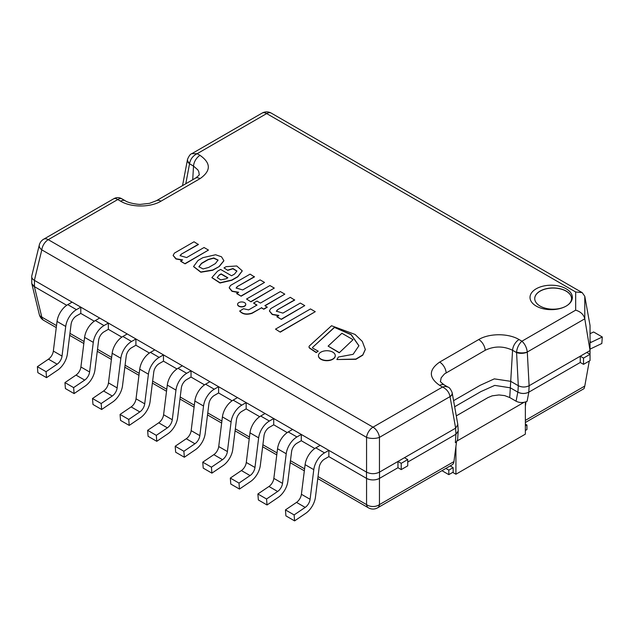 <?xml version="1.0" encoding="UTF-8"?>
<svg xmlns="http://www.w3.org/2000/svg" width="634" height="634" viewBox="0 0 634 634"><rect width="100%" height="100%" fill="white"/><g stroke="black" fill="none" stroke-linecap="round" stroke-linejoin="round"><path stroke-width="0.95" d="M46.536 377.666L46.06 371.698L57.139 364.185A7.671 4.43 120 0 0 62.029 356.078L65.722 326.455A15.343 8.86 -60 0 1 76.445 309.654L80.787 307.141L80.787 313.41L76.445 315.914A7.671 4.43 120 0 0 71.079 324.315L67.386 353.946A15.343 8.86 -60 0 1 57.607 370.153L46.536 377.666L37.85 372.657L37.382 366.69L46.06 371.698M37.382 366.69L48.453 359.169A7.671 4.43 120 0 0 53.343 351.07L57.036 321.438A15.343 8.86 -60 0 1 67.759 304.637L72.102 302.133L80.787 307.141M74.099 393.579L73.623 387.612L84.702 380.099A7.671 4.43 120 0 0 89.592 371.992L93.285 342.368A15.343 8.86 -60 0 1 104.008 325.567L108.351 323.055L108.351 329.323L104.008 331.828A7.671 4.43 120 0 0 98.642 340.228L94.949 369.86A15.343 8.86 -60 0 1 85.17 386.066L74.099 393.579L65.413 388.571L64.937 382.603L73.623 387.612M64.937 382.603L76.017 375.082A7.671 4.43 120 0 0 80.906 366.983L84.599 337.351A15.343 8.86 -60 0 1 95.322 320.55L99.665 318.046L108.351 323.055M101.654 409.493L101.186 403.525L112.266 396.012A7.671 4.43 120 0 0 117.147 387.905L120.848 358.281A15.343 8.86 -60 0 1 131.571 341.48L135.906 338.968L135.906 345.237L131.571 347.741A7.671 4.43 120 0 0 126.206 356.142L122.513 385.773A15.343 8.86 -60 0 1 112.733 401.98L101.654 409.493L92.976 404.484L92.501 398.517L101.186 403.525M92.501 398.517L103.58 390.996A7.671 4.43 120 0 0 108.469 382.896L112.163 353.265A15.343 8.86 -60 0 1 122.885 336.464L127.228 333.959L135.906 338.968M129.217 425.406L128.75 419.439L139.829 411.926A7.671 4.43 120 0 0 144.71 403.818L148.411 374.187A15.343 8.86 -60 0 1 159.134 357.394L163.469 354.882L163.469 361.15L159.134 363.654A7.671 4.43 120 0 0 153.769 372.055L150.076 401.687A15.343 8.86 -60 0 1 140.296 417.893L129.217 425.406L120.539 420.397L120.064 414.422L128.75 419.439M120.064 414.422L131.143 406.909A7.671 4.43 120 0 0 136.033 398.81L139.726 369.178A15.343 8.86 -60 0 1 150.448 352.377L154.791 349.873L163.469 354.882M156.78 441.319L156.313 435.352L167.384 427.839A7.671 4.43 120 0 0 172.274 419.732L175.967 390.1A15.343 8.86 -60 0 1 186.697 373.307L191.032 370.795L191.032 377.064L186.697 379.568A7.671 4.43 120 0 0 181.332 387.968L177.639 417.6A15.343 8.86 -60 0 1 167.859 433.807L156.78 441.319L148.102 436.311L147.627 430.335L156.313 435.352M147.627 430.335L158.706 422.823A7.671 4.43 120 0 0 163.596 414.723L167.289 385.092A15.343 8.86 -60 0 1 178.011 368.291L182.354 365.786L191.032 370.795M184.343 457.233L183.876 451.265L194.947 443.752A7.671 4.43 120 0 0 199.837 435.645L203.53 406.014A15.343 8.86 -60 0 1 214.252 389.213L218.595 386.708L218.595 392.977L214.252 395.481A7.671 4.43 120 0 0 208.895 403.882L205.202 433.513A15.343 8.86 -60 0 1 195.423 449.72L184.343 457.233L175.666 452.216L175.19 446.249L183.876 451.265M175.19 446.249L186.269 438.736A7.671 4.43 120 0 0 191.159 430.637L194.852 401.005A15.343 8.86 -60 0 1 205.574 384.204L209.917 381.7L218.595 386.708M211.907 473.146L211.431 467.179L222.51 459.666A7.671 4.43 120 0 0 227.4 451.559L231.093 421.927A15.343 8.86 -60 0 1 241.816 405.126L246.158 402.622L246.158 408.89L241.816 411.395A7.671 4.43 120 0 0 236.458 419.795L232.765 449.427A15.343 8.86 -60 0 1 222.986 465.633L211.907 473.146L203.229 468.13L202.753 462.162L211.431 467.179M202.753 462.162L213.832 454.649A7.671 4.43 120 0 0 218.722 446.55L222.415 416.918A15.343 8.86 -60 0 1 233.138 400.117L237.481 397.613L246.158 402.622M239.47 489.06L238.994 483.092L250.073 475.571A7.671 4.43 120 0 0 254.963 467.472L258.656 437.84A15.343 8.86 -60 0 1 269.379 421.039L273.722 418.535L273.722 424.804L269.379 427.308A7.671 4.43 120 0 0 264.021 435.709L260.328 465.34A15.343 8.86 -60 0 1 250.549 481.547L239.47 489.06L230.792 484.043L230.316 478.076L238.994 483.092M230.316 478.076L241.395 470.563A7.671 4.43 120 0 0 246.285 462.463L249.978 432.832A15.343 8.86 -60 0 1 260.701 416.031L265.044 413.526L273.722 418.535M267.033 504.973L266.557 499.006L277.637 491.485A7.671 4.43 120 0 0 282.526 483.385L286.219 453.754A15.343 8.86 -60 0 1 296.942 436.953L301.285 434.449L301.285 440.717L296.942 443.221A7.671 4.43 120 0 0 291.585 451.622L287.884 481.254A15.343 8.86 -60 0 1 278.112 497.46L267.033 504.973L258.355 499.957L257.879 493.989L266.557 499.006M257.879 493.989L268.959 486.476A7.671 4.43 120 0 0 273.848 478.377L277.541 448.745A15.343 8.86 -60 0 1 288.264 431.944L292.599 429.44L301.285 434.449M590.04 342.677A7.671 4.43 120 0 0 591.221 342.265L602.3 336.995L601.824 343.509L590.745 348.779A15.343 8.86 -60 0 1 590.04 349.096M590.04 333.682L593.622 331.978L602.3 336.995M294.596 520.886L294.121 514.919L305.2 507.398A7.671 4.43 120 0 0 310.089 499.299L313.782 469.667A15.343 8.86 -60 0 1 324.505 452.866L328.848 450.362L328.848 456.631L324.505 459.135A7.671 4.43 120 0 0 319.148 467.535L315.447 497.159A15.343 8.86 -60 0 1 305.675 513.366L294.596 520.886L285.91 515.87L285.443 509.902L294.121 514.919M285.443 509.902L296.522 502.39A7.671 4.43 120 0 0 301.404 494.282L305.105 464.659A15.343 8.86 -60 0 1 315.827 447.858L320.162 445.353L328.848 450.362M525.364 430.446L526.941 429.535L526.941 425.026L525.364 424.114M526.941 425.026L525.364 425.937M453.151 467.623L448.809 470.135L448.809 474.644L453.151 472.14L453.151 467.623L450.188 465.919M448.809 470.135L445.853 468.423M448.809 474.644L441.946 470.674M407.733 459.571L401.227 463.327L401.227 469.596L407.733 465.839L407.733 459.571L404.476 457.693L397.97 461.449L397.97 467.718L379.52 478.369A9.209 5.318 180 0 1 366.5 478.369L328.848 456.631L366.563 478.401C370.858 480.445 375.162 480.445 379.457 478.401L379.457 504.609L453.944 461.607A9.209 5.318 60 0 1 452.097 464.817L377.618 507.818A9.209 5.318 60 0 0 379.457 504.609A9.209 6.681 0 0 1 366.563 504.609L366.563 478.401M401.227 463.327L397.97 461.449M401.227 469.596L397.97 467.718L379.457 478.401M121.601 198.648C119.041 197.285 116.482 197.285 113.922 198.648L115.673 198.434L117.758 199.544L48.255 239.668L373.014 427.165L442.516 387.041L439.655 385.385C428.6 377.634 428.6 369.876 439.655 362.093L478.718 339.547C489.282 333.151 508.452 333.167 519.056 339.547L521.917 341.195L575.672 310.161L575.672 291.973L582.178 292.615L584.786 296.268L590.04 325.504L590.04 354.319L583.526 358.083L583.526 364.344L590.04 360.587L590.04 354.319L586.783 352.441L580.269 356.197L580.269 362.466L528.78 392.192C525.158 393.904 521.536 393.912 517.915 392.2L518.303 385.71L510.711 381.327L518.303 385.71L516.544 352.013A7.671 3.122 0 0 0 527.29 352.013L529.113 385.734L590.04 350.562L529.168 385.702L528.78 392.192M583.526 358.083L580.269 356.197M583.526 364.344L580.269 362.466L528.835 392.161L527.108 401.235L525.832 401.829C522.345 402.931 519.095 402.725 516.084 401.211L517.812 392.137C521.497 393.88 525.166 393.888 528.835 392.161M219.293 266.232L223.881 260.701L221.52 256.794L215.576 254.749L202.864 257.681L197.982 260.503L193.576 266.502L200.812 271.994L212.755 270.013L219.293 266.486L223.873 260.828M208.768 267.397L215.362 263.593L218.08 260.059L213.753 257.967L208.174 259.449L201.58 263.253L198.902 266.755L203.118 268.951L208.768 267.397M193.576 266.621L200.812 272.24L212.755 270.258L219.293 266.486M218.072 260.186L213.642 258.22L208.174 259.694L201.58 263.498L198.902 266.874M227.788 270.108L232.987 268.539L236.918 271.003L234.572 274.031L231.568 275.766L220.608 269.434L217.51 271.225L211.899 277.557L219.998 282.764L231.814 280.03L237.821 276.567L242.243 270.837L236.759 265.979L226.156 266.652L223.984 267.913L227.788 270.361L232.876 268.784L236.918 271.13M219.19 275.013L217.224 277.597L220.775 279.887L226.076 278.801L227.875 277.755L221.155 273.88L219.19 275.013L217.232 277.724M223.984 267.913L227.788 270.361M211.899 277.684L219.998 283.01L231.814 280.283L237.821 276.812L242.243 270.964M227.654 277.882L221.155 274.126L219.19 275.259M284.809 294.144L280.355 291.577L260.431 303.076L257 301.095L253.56 303.076L257 305.065L248.631 309.891L243.448 308.726L239.723 311.128C242.545 314.298 246.634 315.027 252.007 313.331L261.446 307.878L263.792 309.233L267.223 307.252L264.877 305.651L284.809 294.144L265.099 305.77M239.723 310.882C242.545 314.044 246.634 314.781 252.007 313.077L252.007 313.331M252.007 313.077L261.446 307.878M261.446 307.633L263.792 309.233M263.792 308.98L267.223 306.999M253.56 303.076L256.778 305.184M174.453 253.077L173.137 255.375L176.109 258.775L182.608 259.892L180.65 261.271L185.088 263.831L208.475 250.073L204.045 247.514L186.642 257.562L180.08 255.653L181.213 254.21L198.387 244.542L194.036 241.776L174.453 253.077M173.137 255.502L175.935 258.957L182.188 260.138M180.65 261.018L185.088 263.831M185.088 263.578L208.475 250.073M180.088 255.771L181.213 254.464M181.213 254.21L198.387 244.288M230.514 285.443L229.199 287.741L232.171 291.141L238.661 292.258L236.712 293.637L241.142 296.197L264.536 282.439L260.106 279.879L242.703 289.928L236.141 288.018L237.267 286.576L254.448 276.907L250.089 274.142L230.514 285.443M229.199 287.868L231.996 291.323L238.241 292.504M236.712 293.383L241.142 296.197M241.142 295.943L264.536 282.439M236.149 288.137L237.267 286.83M237.267 286.576L254.448 276.654M270.726 308.623L269.41 310.922L272.382 314.321L278.881 315.439L276.931 316.818L281.361 319.377L304.756 305.62L300.318 303.06L282.915 313.109L276.361 311.199L277.486 309.757L294.667 300.088L290.309 297.322L270.726 308.623M269.418 311.048L272.208 314.504L278.461 315.684M276.931 316.564L281.361 319.377M281.361 319.124L304.756 305.62M276.369 311.318L277.486 310.01M277.486 309.757L294.667 299.834M334.332 327.358L351.165 334.522L358.923 345.736L353.122 354.319L338.382 357.037L336.876 359.526L355.88 359.058L362.751 354.937L365.319 349.429L362.315 341.433L355.048 334.435L331.534 325.741L309.685 345.665A3.408 1.965 0 0 0 309.035 346.814A3.408 1.965 0 0 0 309.915 348.129L316.2 352.338L318.22 351.173L313.101 348.343A1.355 0.785 180 0 1 312.499 347.694A1.355 0.785 180 0 1 312.831 347.178L334.332 327.358L351.101 334.72L358.923 345.863M336.876 359.526L355.88 359.312L362.751 355.191L365.319 349.548M309.043 346.941A3.408 1.965 0 0 0 309.035 347.067A3.408 1.965 0 0 0 309.915 348.383L316.2 352.591L318.22 351.173M312.831 347.178L334.332 327.604M312.514 347.82A1.355 0.785 180 0 1 312.831 347.424M237.607 304.431A4.089 2.362 0 0 0 237.599 304.55A4.089 2.362 0 0 0 241.689 306.911A4.089 2.362 0 0 0 245.77 304.55A4.089 2.362 0 0 0 245.77 304.431M238.796 302.632A4.089 2.362 0 0 0 237.599 304.304A4.089 2.362 0 0 0 241.689 306.666A4.089 2.362 0 0 0 245.77 304.304A4.089 2.362 0 0 0 243.25 302.125A4.089 2.362 0 0 0 238.796 302.632M318.442 355.714A8.408 4.858 0 0 0 318.442 355.84A8.408 4.858 0 0 0 326.851 360.698A8.408 4.858 0 0 0 335.259 355.84A8.408 4.858 0 0 0 335.259 355.714M320.907 352.155A8.408 4.858 0 0 0 318.442 355.587A8.408 4.858 0 0 0 326.851 360.445A8.408 4.858 0 0 0 335.259 355.587A8.408 4.858 0 0 0 330.068 351.101A8.408 4.858 0 0 0 320.907 352.155M246.547 299.026L250.945 301.816L274.3 288.082L269.91 285.546L246.547 299.026L250.945 301.816M250.945 301.57L274.3 288.082M275.505 329.133L280.276 332.145L315.264 311.69L310.494 308.94L275.505 329.133L280.276 332.145M280.276 331.891L315.264 311.69M339.238 352.789L353.035 339.697L341.908 333.278L328.111 346.116L339.238 352.789L353.035 339.697M328.111 346.116L339.238 352.544M458.224 430.922L455.973 434.227L455.584 428.188L379.52 472.1L379.52 478.369M455.973 434.227L407.733 462.075L455.917 434.258L458.168 431.271M366.5 478.369L366.5 472.1L34.45 280.394L34.45 286.655A9.209 5.318 180 0 1 31.755 282.899L31.755 277.193M314.789 448.515L301.285 440.717L314.789 448.515M287.226 432.602L273.722 424.804L287.226 432.602M259.663 416.689L246.158 408.89L259.663 416.689M232.099 400.775L218.595 392.977L232.099 400.775M204.536 384.862L191.032 377.064L204.536 384.862M176.973 368.948L163.469 361.15L176.973 368.948M149.418 353.035L135.906 345.237L149.418 353.035M121.855 337.122L108.351 329.323L121.855 337.122M94.292 321.208L80.787 313.41L94.292 321.208M31.755 282.344L31.787 283.628L34.387 286.623L66.728 305.295L34.45 286.655M456.274 415.888L488.037 397.55L492.222 395.83L498.982 394.95L504.68 395.608L509.736 397.55L510.322 387.818L494.742 385.393L480.944 391.574L454.657 406.751L480.944 391.574L494.742 385.393L510.322 387.818L517.915 392.2M450.045 396.607L379.457 437.365A9.209 3.749 180 0 1 366.563 437.365L41.804 249.867L34.387 280.355A9.209 5.318 0 0 0 34.45 280.394M366.5 472.1A9.209 5.318 0 0 0 366.563 472.14L366.563 437.365A9.209 5.318 120 0 1 373.014 427.165A9.209 5.318 60 0 1 379.457 437.365L379.457 472.14A9.209 5.318 0 0 0 379.52 472.1M453.572 400.664L480.152 385.321L494.306 378.87L510.711 381.327L494.306 378.87L480.152 385.321L453.572 400.664M566.162 306.079A18.418 10.635 0 0 0 571.559 298.559A18.418 10.635 0 0 0 553.141 287.931A18.418 10.635 0 0 0 534.731 298.559A18.418 10.635 0 0 0 546.096 308.386A18.418 10.635 0 0 0 566.162 306.079M571.559 298.622A18.418 10.635 0 0 0 553.141 288.058A18.418 10.635 0 0 0 534.731 298.622M575.672 310.161C580.665 311.674 583.708 314.559 584.786 318.815L590.04 350.562L590.04 325.504M113.748 198.743L43.651 239.216A9.209 5.318 60 0 1 48.255 239.668A9.209 5.318 -60 0 0 41.804 249.867A9.209 5.215 -166.3 0 1 39.308 245.009L31.787 275.909C31.446 277.621 32.31 279.103 34.387 280.355L366.563 472.14C370.858 474.184 375.162 474.184 379.457 472.14L455.64 428.156L450.053 396.702A7.671 4.073 169.9 0 0 452.24 393.128L457.827 424.606L455.64 428.156M529.113 385.734C525.523 387.437 521.917 387.429 518.303 385.71M192.712 179.747L193.528 166.084L189.582 163.802A7.671 4.676 -169.2 0 1 187.45 159.72M182.529 185.635L187.458 159.697A7.671 4.676 -169.2 0 1 187.513 159.451M527.298 352.108A7.671 3.447 176.9 0 1 516.512 352.552L512.565 350.277C503.444 345.942 494.322 345.942 485.208 350.277L444.442 373.949L441.161 377.809L440.503 381.272C439.822 381.272 441.074 382.492 444.26 384.933L447.707 386.922M452.177 392.866A7.671 4.073 169.9 0 1 452.24 393.128L452.121 392.565C450.734 389.181 449.316 387.334 447.881 387.025L445.005 386.431L442.516 387.041C446.629 389.03 449.134 392.224 450.037 396.615A7.671 4.343 -13.7 0 0 452.129 392.589M121.585 198.64L119.85 198.434L117.758 199.544L120.626 201.192C131.19 207.587 150.353 207.572 160.965 201.192L200.027 178.645C211.082 170.895 211.082 163.128 200.027 155.354L197.166 153.697C193.045 155.718 190.533 158.912 189.637 163.271L185.794 183.749M584.786 296.268L584.786 318.815L527.29 352.013C526.656 347.503 524.865 343.897 521.917 341.195C518.977 343.897 517.186 347.503 516.544 352.013M575.672 291.973L266.668 113.573L197.166 153.697L191.793 153.69C190.422 153.983 189.011 155.829 187.561 159.229A7.671 4.343 13.7 0 0 189.637 163.271M536.213 288.787A21.176 12.228 180 0 1 559.291 286.14A21.176 12.228 180 0 1 572.367 297.433A21.176 12.228 180 0 1 551.192 309.661A21.176 12.228 180 0 1 530.016 297.433A21.176 12.228 180 0 1 536.213 288.787M455.917 446.518L455.917 474.232L452.716 472.385M525.364 401.988L525.364 434.139L455.917 474.232M524.049 402.313L457.225 440.899M525.364 406.426L525.958 401.901L527.108 401.235M525.364 420.374L584.786 386.066L589.287 361.023M584.786 386.066L584.057 388.626L525.364 422.513M453.944 461.607L456.512 441.993L455.355 442.659L456.512 441.993M519.056 339.547A9.209 5.318 120 0 0 512.565 350.277L510.322 387.818L517.812 392.137M509.736 397.55L516.084 401.211M457.605 439.671L456.385 441.922M31.787 283.628L39.308 314.519A9.209 5.215 -13.7 0 0 41.804 317.111L56.521 325.607M48.453 359.169L57.139 364.185M53.343 351.07L62.029 356.078M57.036 321.438L65.722 326.455M67.759 304.637L76.445 309.654M76.017 375.082L84.702 380.099M80.906 366.983L89.592 371.992M84.599 337.351L93.285 342.368M95.322 320.55L104.008 325.567M103.58 390.996L112.266 396.012M108.469 382.896L117.147 387.905M112.163 353.265L120.848 358.281M122.885 336.464L131.571 341.48M131.143 406.909L139.829 411.926M136.033 398.81L144.71 403.818M139.726 369.178L148.411 374.187M150.448 352.377L159.134 357.394M158.706 422.823L167.384 427.839M163.596 414.723L172.274 419.732M167.289 385.092L175.967 390.1M178.011 368.291L186.697 373.307M186.269 438.736L194.947 443.752M191.159 430.637L199.837 435.645M194.852 401.005L203.53 406.014M205.574 384.204L214.252 389.213M213.832 454.649L222.51 459.666M218.722 446.55L227.4 451.559M222.415 416.918L231.093 421.927M233.138 400.117L241.816 405.126M241.395 470.563L250.073 475.571M246.285 462.463L254.963 467.472M249.978 432.832L258.656 437.84M260.701 416.031L269.379 421.039M268.959 486.476L277.637 491.485M273.848 478.377L282.526 483.385M277.541 448.745L286.219 453.754M288.264 431.944L296.942 436.953M590.04 341.583L591.221 342.265M296.522 502.39L305.2 507.398M301.404 494.282L310.089 499.299M305.105 464.659L313.782 469.667M315.827 447.858L324.505 452.866M199.179 174.453L198.822 171.806L197.832 169.864L193.528 166.084A9.209 5.318 -60 0 1 200.027 155.354M439.655 385.385A9.209 5.318 -60 0 1 444.252 384.925M121.776 198.743L125.231 200.74A9.209 5.318 120 0 0 120.626 201.192M439.655 362.093A9.209 5.318 60 0 1 446.146 372.832M125.231 200.74C128.361 203.11 138.695 204.711 140.819 204.33L149.497 203.348L156.36 200.74A9.209 5.318 60 0 1 160.965 201.192M478.718 339.547A9.209 5.318 60 0 1 485.208 350.277M156.36 200.74L195.423 178.186A9.209 5.318 60 0 1 200.027 178.645M262.064 113.114A9.209 5.318 60 0 1 266.668 113.573A9.209 5.318 120 0 1 271.273 113.114A9.209 9.209 0 0 0 262.064 113.114L191.975 153.587M455.355 442.659L455.917 434.258M34.387 286.623L41.804 317.111A9.209 5.318 120 0 0 43.651 320.321A9.209 9.209 0 0 1 39.308 314.519M69.954 333.365L84.084 341.52M97.517 349.279L111.647 357.433M125.08 365.192L139.211 373.347M152.643 381.105L166.766 389.26M180.207 397.019L194.329 405.174M207.77 412.932L221.892 421.087M235.325 428.846L249.455 437M262.888 444.759L277.018 452.914M290.451 460.672L304.582 468.827M318.014 476.578L366.563 504.609A9.209 5.318 120 0 0 368.409 507.818L317.769 478.575M458.216 430.835L457.859 425.224M43.651 239.216A9.209 9.209 0 0 0 39.308 245.009M195.423 178.186C198.608 175.745 199.853 174.524 199.171 174.524M187.434 159.816L187.577 159.15M582.178 292.615L271.273 113.114M457.605 439.719L458.136 431.778M304.336 470.824L290.206 462.669M276.773 454.911L262.642 446.756M249.21 438.997L235.079 430.843M221.646 423.084L207.516 414.929M194.083 407.171L179.953 399.016M166.52 391.257L152.39 383.102M138.957 375.344L124.827 367.189M111.394 359.43L97.264 351.276M83.831 343.517L69.708 335.362M56.267 327.604L43.651 320.321M368.409 507.818A9.209 9.209 0 0 0 377.618 507.818"/></g></svg>
